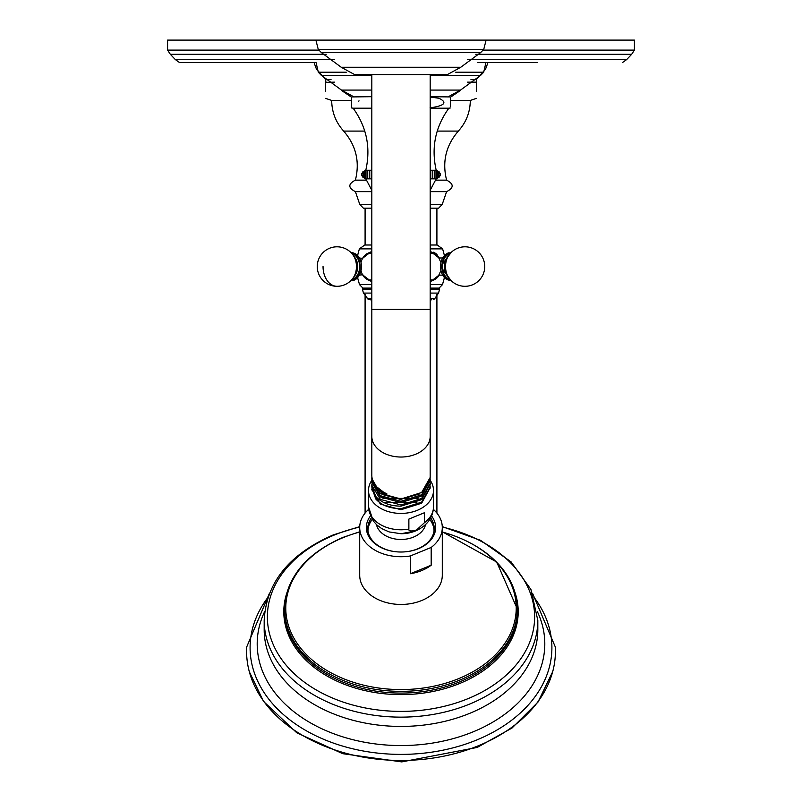 <?xml version="1.0" encoding="UTF-8"?>
<svg xmlns="http://www.w3.org/2000/svg" width="802" height="802" viewBox="0 0 802 802"><rect width="100%" height="100%" fill="white"/><g stroke="black" fill="none" stroke-linecap="round" stroke-linejoin="round"><path stroke-width="1.2" d="M430.183 178.856L436.198 178.856C441.752 175.989 441.752 173.112 436.198 170.245L430.183 170.245M439.025 171.337L439.025 177.763M438.724 171.337L438.724 177.763L438.724 171.337M438.113 171.337L438.113 177.763L438.113 171.337M437.2 171.337L437.2 177.763L437.2 171.337M435.997 171.337L435.997 177.763L435.997 171.337M434.514 171.337L434.514 177.763L434.514 171.337M432.769 171.337L432.769 177.763L432.769 171.337M430.754 171.337L430.754 177.763L430.754 171.337M430.183 175.969L430.183 173.132M371.817 108.19L353.131 108.19C366.664 126.967 370.895 147.658 365.802 170.245C360.248 173.112 360.248 175.989 365.802 178.856L371.817 178.856M365.802 170.245L371.817 170.245M371.817 173.132L371.817 175.979M371.236 171.337L371.236 177.763L371.236 171.337M369.231 171.337L369.231 177.763L369.231 171.337M367.476 171.337L367.476 177.763L367.476 171.337M365.993 171.337L365.993 177.763L365.993 171.337M364.8 171.337L364.8 177.763L364.8 171.337M363.887 171.337L363.887 177.763L363.887 171.337M363.276 171.337L363.276 177.763L363.276 171.337M362.975 171.337L362.975 177.763L362.975 171.337M436.198 170.245C431.105 147.658 435.336 126.967 448.869 108.19L430.183 108.19M450.373 96.932L430.183 96.691M450.373 106.546L450.373 98.265M430.183 97.012L438.965 98.265C447.737 102.526 444.759 105.734 430.042 107.879M353.131 108.19L351.627 107.959L351.627 96.932L371.817 96.691M371.817 107.869L371.817 97.012M359.005 100.801L358.554 101.734M316.068 62.576L179.588 62.576L316.068 62.576L318.304 72.21L321.341 75.348L371.817 75.348M493.009 62.576L495.385 62.576M506.854 62.576L509.059 62.576M520.779 62.576L521.861 62.576M537.711 62.576L477.802 62.576M483.005 62.576L490.994 62.576M504.498 62.576L506.453 62.576M524.037 62.576L525.992 62.576M460.759 67.258L447.426 74.576L354.574 74.576L341.241 67.258L460.759 67.258L480.699 52.521L321.301 52.521L318.264 49.423L483.736 49.423L486.112 40.1L167.578 40.1L167.578 50.115L170.335 54.285L326.224 54.285M486.112 40.1L634.422 40.1L634.422 50.115L483.496 50.115M511.014 62.576L517.2 62.576M518.172 62.576L519.155 62.576M444.428 255.557L442.624 248.871L437.25 245.011L430.183 245.011M371.817 245.011L364.75 245.011L359.376 248.871L357.572 255.557M439.446 274.815L431.075 281.281L430.183 281.221M430.183 251.888L431.075 251.828L439.446 258.294M436.99 254.555L436.027 253.673M434.985 252.941L434.203 252.53M433.681 252.309L433.12 252.129M433.26 252.861A14.727 10.416 90 0 0 430.253 251.878M371.817 281.221L370.925 281.281L362.554 274.815M362.554 258.294L370.925 251.828L371.817 251.888M433.26 280.249A14.727 10.416 -90 0 1 430.253 281.231M450.584 280.068A13.584 9.604 90 0 1 441.932 266.555A13.584 9.604 -90 0 1 450.584 253.041M371.817 288.098L362.935 288.098L362.354 289.111L363.476 293.081L371.817 293.081M430.183 284.62L442.493 284.62L439.065 288.098L430.183 288.098M371.817 299.597L368.339 299.597L363.476 293.081M431.707 299.597L430.183 299.597M371.747 251.878A14.727 10.416 -90 0 0 368.74 252.861M371.747 281.231A14.727 10.416 90 0 1 368.74 280.249M371.817 280.61A14.075 9.955 90 0 1 371.216 280.63L371.817 280.63M366.564 254.114A14.075 9.955 90 0 1 371.216 252.48L371.817 252.48M351.416 253.041A13.584 9.604 90 0 1 360.068 266.555A13.584 9.604 90 0 1 351.416 280.068M532.528 593.229L555.295 646.943A154.415 109.182 180 0 1 554.593 662.522A154.415 109.182 180 0 1 478.203 745.83A154.415 109.182 180 0 1 247.407 662.522A154.415 109.182 180 0 1 246.705 646.943L269.472 593.229M433.361 509.37A41.293 29.203 180 0 1 442.293 527.515L442.293 575.255A41.293 29.203 180 0 1 421.651 600.538A41.293 29.203 180 0 1 359.707 575.255L359.707 527.515A41.293 29.203 180 0 1 368.639 509.37M442.293 527.515A41.293 29.203 180 0 1 431.185 547.445L431.185 565.22A41.293 29.203 180 0 1 421.651 570.583A41.293 29.203 180 0 1 410.323 573.741L410.323 555.966A41.293 29.203 180 0 1 359.707 527.515M431.185 565.22L410.323 573.741M431.185 547.445L410.323 555.966M431.596 516.007A34.656 24.501 180 0 1 418.323 548.738A34.656 24.501 180 0 1 401 552.017A34.656 24.501 180 0 1 370.404 516.007M430.654 517.952A33.223 23.489 180 0 1 434.223 528.528A33.223 23.489 180 0 1 417.611 548.869A33.223 23.489 180 0 1 401 552.017A33.223 23.489 180 0 1 367.777 528.528A33.223 23.489 180 0 1 371.346 517.952M367.827 529.801A33.223 23.489 180 0 1 372.178 519.395A35.118 35.118 0 0 0 370.193 522.633A33.032 23.358 180 0 0 367.968 530.984M434.032 530.984A33.032 23.358 180 0 0 431.807 522.633A35.118 35.118 0 0 0 429.812 519.415A33.223 23.489 180 0 1 434.173 529.801M416.619 529.952C411.095 531.536 408.509 531.255 408.87 529.099L408.87 519.084L424.368 512.759L424.368 522.764L416.619 529.952M430.183 480.318A32.501 22.977 0 0 1 433.501 490.443A32.501 22.977 0 0 1 417.251 510.343A32.501 22.977 180 0 1 368.499 490.443A32.501 22.977 180 0 1 371.857 480.268M371.827 489.461L380.369 504.117L401 509.711L421.631 503.225L430.173 487.646M430.123 485.862L430.173 487.105L421.631 502.152L401 508.658C389.972 508.608 381.541 505.36 375.717 498.934L377.01 497.801M371.877 487.676L375.717 498.934M371.837 485.832L375.717 496.408C381.541 502.834 389.972 506.082 401 506.142L421.631 499.646L430.163 484.017M430.133 478.604L430.173 479.736L421.631 494.784L401 501.29L380.369 495.706L371.817 481.581L371.867 480.418M430.133 482.233L430.183 483.416L421.631 498.463L401 504.969L380.369 499.385L371.827 485.26L371.877 484.047M384.218 502.734L416.88 502.493M383.015 498.563L418.233 498.222M381.993 494.413L400.549 499.405L419.376 494.002M371.837 478.563L380.369 493.4L401 498.994L421.631 492.508L430.173 477.471L430.183 436.398A29.183 20.631 180 0 1 401 457.03A29.183 20.631 180 0 1 371.817 436.398L371.817 475.686C372.198 483.616 377.191 489.641 386.815 493.751L386.815 494.664C377.191 490.984 372.198 485.39 371.817 477.872L371.978 477.812M371.817 479.255L371.867 476.809M371.837 482.202L380.369 496.979L401 502.573L421.631 496.077L430.163 480.388M375.938 486.263L386.815 494.664M354.574 74.576L371.817 74.576L371.817 309.432L430.183 309.432L430.183 436.398M447.426 74.576L401 74.576M436.91 245.011L436.91 208.169L438.614 208.169L430.183 208.169M371.817 208.169L363.386 208.169L359.797 204.48L355.396 191.648L371.817 191.648M430.183 204.48L442.203 204.48L446.604 191.648L430.183 191.648M446.604 191.648C454.022 187.818 454.022 183.989 446.604 180.149L436.108 180.149M364.77 131.087L343.657 131.087C356.058 145.413 359.978 161.763 355.396 180.149L365.892 180.149M343.657 131.087C335.827 122.365 331.838 112.15 331.687 100.43L351.627 100.43M334.464 82.145L325.582 82.385L325.582 91.207M351.627 97.293L341.893 90.696M450.373 100.43L470.313 100.43L476.418 98.365M460.107 90.696L450.373 97.293M476.418 91.348L476.358 79.639L470.954 79.639M448.428 96.691L460.528 90.075L430.183 90.075M371.817 90.075L341.472 90.075L353.572 96.691M460.528 90.075L480.659 75.348L430.183 75.348M480.659 75.348L483.696 72.21L455.736 72.21M346.263 72.21L318.304 72.21M622.412 62.576L626.683 59.569L467.426 59.569M334.574 59.569L175.317 59.569L179.588 62.576M626.683 59.569L631.665 54.285L475.776 54.285M318.504 50.115L167.578 50.115M442.624 248.871L430.183 248.871M371.817 248.871L359.376 248.871M371.817 284.62L359.507 284.62L362.935 288.098M435.436 279.006A14.075 9.955 -90 0 1 430.784 280.63A14.075 9.955 -90 0 1 430.183 280.61M430.183 252.51A14.075 9.955 -90 0 1 430.784 252.48A14.075 9.955 -90 0 1 435.436 254.114M430.183 253.372A13.403 9.484 -90 0 1 439.356 258.264M439.356 274.855A13.403 9.484 -90 0 1 430.183 279.738M451.135 252.48L440.569 266.555A13.714 9.694 90 0 0 450.754 280.249M451.135 280.63L440.569 266.555A13.714 9.694 -90 0 1 450.754 252.861M449.942 253.763A12.992 9.183 -90 0 0 442.343 266.555A12.992 9.183 90 0 0 449.942 279.357M448.97 255.006L446.844 257.953A12.05 8.521 -90 0 0 444.288 266.555A12.05 8.521 90 0 0 446.844 275.156L448.97 278.104A19.749 19.749 0 0 0 484.739 266.555A19.749 19.749 0 0 0 448.97 255.006A16.18 11.439 -90 0 0 445.541 266.555A16.18 11.439 90 0 0 448.97 278.104M371.817 289.111L362.354 289.111M430.183 289.111L439.646 289.111L439.065 288.098M430.183 293.081L438.524 293.081L439.646 289.111M371.817 298.575L367.196 298.575M433.661 299.597L434.804 298.575L430.183 298.575M362.614 274.845L366.624 279.266L371.216 280.63A14.075 9.955 90 0 1 366.564 279.006M362.614 258.274L366.614 253.853L371.216 252.48A14.075 9.955 90 0 1 371.817 252.51M361.02 262.635A13.403 9.484 90 0 1 370.093 253.151A13.403 9.484 90 0 1 371.817 253.372M371.817 279.738A13.403 9.484 90 0 1 370.093 279.968A13.403 9.484 90 0 1 361.02 270.485M351.727 252.841A13.714 9.694 90 0 1 361.431 266.555A13.714 9.694 90 0 1 351.727 280.269M352.058 253.763A12.992 9.183 90 0 1 359.657 266.555A12.992 9.183 90 0 1 352.058 279.357M353.03 255.006L355.156 257.953A12.05 8.521 90 0 1 355.156 275.156L353.03 278.104A16.18 11.439 90 0 0 353.03 255.006A19.749 19.749 0 0 0 317.261 266.555A19.749 19.749 0 0 0 353.03 278.104M323.046 266.555A19.749 13.965 90 0 0 337.01 286.304M267.978 597.3A150.906 106.706 0 0 0 295.998 724.326A150.906 106.706 0 0 0 476.448 740.096A150.906 106.706 0 0 0 534.022 597.3M264.76 611.335A143.809 101.684 0 0 0 309.853 722.522A143.809 101.684 0 0 0 472.899 731.935A143.809 101.684 0 0 0 537.24 611.335M264.179 629.68A136.821 96.751 0 0 0 469.411 713.469A136.821 96.751 180 0 0 537.821 629.68L537.821 620.387A136.821 96.751 180 0 1 469.411 704.176A136.821 96.751 180 0 1 264.179 620.387L264.179 629.68M442.293 527.044A133.623 94.486 180 0 1 533.891 607.034A133.623 94.486 180 0 1 467.817 698.732A133.623 94.486 180 0 1 285.281 664.146A133.623 94.486 180 0 1 334.183 535.074A133.623 94.486 180 0 1 359.707 527.044M287.066 592.307A117.202 82.877 0 0 0 330.825 678.111A117.202 82.877 0 0 0 459.606 683.515A117.202 82.877 0 0 0 514.934 592.307M284.65 609.941A116.35 82.275 0 0 0 284.65 610.813A116.35 82.275 0 0 0 459.175 682.061A116.35 82.275 0 0 0 517.35 610.813A116.35 82.275 0 0 0 517.35 609.941M469.972 542.824A116.35 82.275 180 0 1 517.35 609.079A116.35 82.275 180 0 1 459.175 680.337A116.35 82.275 180 0 1 284.65 609.079A116.35 82.275 180 0 1 332.028 542.824M442.293 532.027A115.227 81.473 180 0 1 515.866 601.701A115.227 81.473 180 0 1 458.614 678.652A115.227 81.473 180 0 1 301.211 648.828A115.227 81.473 180 0 1 343.386 537.53A115.227 81.473 180 0 1 359.707 532.027M425.531 524.618A24.822 17.554 0 0 1 413.411 537.129A24.822 17.554 180 0 1 376.469 524.618M424.368 522.764A32.501 22.977 0 0 0 433.501 506.804C433.08 517.681 427.115 525.721 415.606 530.934L401 533.731A28.541 20.18 0 0 0 415.276 531.034M368.499 490.443L368.499 506.804A32.501 22.977 0 0 0 408.87 529.099M371.817 204.48L359.797 204.48M467.536 82.145L476.077 82.145M325.923 82.145L325.642 79.639L331.046 79.639M317.552 68.942L316.379 68.942L325.642 79.639M484.448 68.942L485.621 68.942L476.358 79.639M470.313 100.43C470.162 112.15 466.173 122.365 458.343 131.087L437.23 131.087M448.869 108.19L450.373 107.959M341.472 90.075L321.341 75.348M175.317 59.569L170.335 54.285M634.422 50.115L631.665 54.285M483.696 72.21L485.932 62.576M365.802 178.856L371.817 190.264M436.198 178.856L430.183 190.264M442.493 284.62L444.428 277.562L450.864 280.63M357.572 277.562L359.507 284.62M430.183 280.63L435.366 279.276L439.386 274.845M430.183 252.48L435.366 253.833L439.386 258.274M443.165 275.136L438.814 275.136L440.97 270.454M440.97 262.655L438.814 257.973L443.165 257.973M434.804 298.575L438.524 293.081M431.155 299.597L430.183 301.863M371.817 301.863L370.845 299.597M356.639 278.464L350.865 280.63A19.749 19.749 0 0 1 317.261 266.555A19.749 19.749 0 0 1 350.865 252.48L356.86 254.846M358.835 257.973L362.845 258.364M362.845 274.755L358.835 275.136M351.136 280.63C362.725 281.402 366.684 254.434 351.136 252.48L350.865 252.48M448.478 252.861L447.787 253.111M249.322 671.725L263.547 701.439L296.8 732.797L342.775 753.7L401.752 761.9L477.21 747.434L512.027 728.015L537.962 702.121L552.678 671.725M264.179 620.387C266.164 582.603 289.181 554.112 333.251 534.914L359.717 526.623M442.283 526.623L480.538 540.317L511.105 561.911L530.924 589.47L537.821 620.387M442.293 531.766L496.699 562.022L517.35 609.079L517.35 610.813M284.65 610.813L284.65 609.079C286.174 577.681 305.622 553.781 342.995 537.38L359.707 531.766M368.499 506.804L373.251 520.979L376.86 524.989L381.712 528.588L389.13 531.927L401 533.731M433.501 490.443L433.501 506.804M371.817 488.939L371.817 489.982M430.183 487.105L430.183 488.187M430.183 479.736L430.183 481.05M430.183 483.416L430.183 484.619M371.817 481.581L371.817 482.834M371.817 485.26L371.817 486.403M430.183 74.576L430.183 309.432M341.241 67.258L321.301 52.521M483.736 49.423L480.699 52.521M318.264 49.423L315.888 40.1M371.817 436.398L371.817 309.432M436.91 294.274L436.91 513.09M442.203 204.48L438.614 208.169M355.396 180.149C347.978 183.989 347.978 187.818 355.396 191.648M325.582 98.365L331.687 100.43M487.977 62.576L485.621 68.942M314.023 62.576L316.379 68.942M458.343 131.087C445.942 145.413 442.022 161.763 446.604 180.149M365.09 208.169L365.09 245.011M365.09 294.274L365.09 513.09"/></g></svg>
